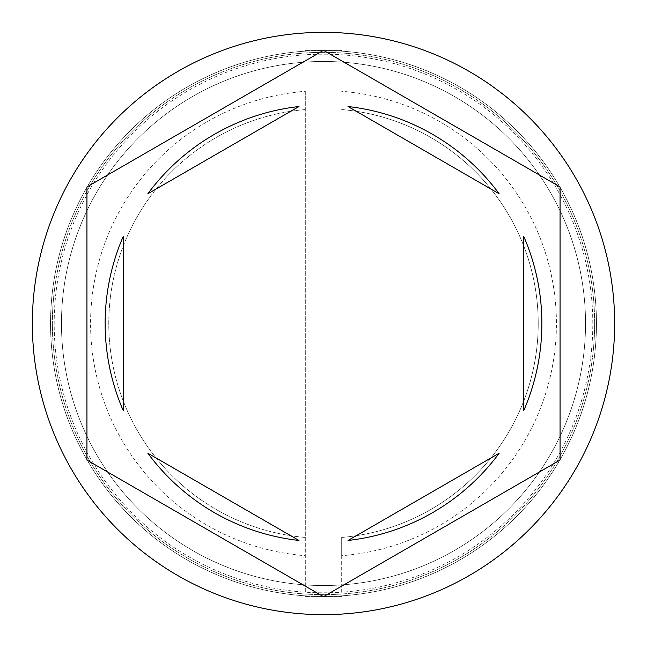 <?xml version="1.0" encoding="UTF-8"?>
<svg xmlns="http://www.w3.org/2000/svg" width="647" height="647" viewBox="0 0 647 647"><rect width="100%" height="100%" fill="white"/><g stroke="black" fill="none" stroke-linecap="round" stroke-linejoin="round"><path stroke-width="0.49" stroke-dasharray="3.23 2.43" d="M596.453 323.5A272.953 272.953 0 0 0 323.5 50.547A272.953 272.953 0 0 0 50.547 323.5A272.953 272.953 0 0 1 323.5 50.547A272.953 272.953 0 0 1 596.453 323.5A272.953 272.953 0 0 1 323.5 596.453A272.953 272.953 0 0 1 50.547 323.5A272.953 272.953 0 0 0 323.5 596.453A272.953 272.953 0 0 0 596.453 323.5A272.953 272.953 0 0 0 323.5 50.547A272.953 272.953 0 0 0 50.547 323.5A272.953 272.953 0 0 1 323.5 50.547A272.953 272.953 0 0 1 596.453 323.5A272.953 272.953 0 0 1 323.5 596.453A272.953 272.953 0 0 1 50.547 323.5A272.953 272.953 0 0 0 323.5 596.453A272.953 272.953 0 0 0 596.453 323.5A272.953 272.953 0 0 0 323.5 50.547A272.953 272.953 0 0 0 50.547 323.5A272.953 272.953 0 0 1 323.5 50.547A272.953 272.953 0 0 1 596.453 323.5A272.953 272.953 0 0 0 323.5 50.547A272.953 272.953 0 0 0 50.547 323.5A272.953 272.953 0 0 1 323.5 50.547A272.953 272.953 0 0 1 596.453 323.5A272.953 272.953 0 0 0 323.5 50.547A272.953 272.953 0 0 0 50.547 323.5A272.953 272.953 0 0 0 323.5 596.453A272.953 272.953 0 0 0 596.453 323.5A272.953 272.953 0 0 0 323.5 50.547A272.953 272.953 0 0 0 50.547 323.5A272.953 272.953 0 0 0 323.5 596.453A272.953 272.953 0 0 0 596.453 323.5A272.953 272.953 0 0 0 323.5 50.547A272.953 272.953 0 0 0 50.547 323.5A272.953 272.953 0 0 0 323.5 596.453A272.953 272.953 0 0 0 596.453 323.5A272.953 272.953 0 0 0 323.5 50.547A272.953 272.953 0 0 0 50.547 323.5A272.953 272.953 0 0 0 323.5 596.453A272.953 272.953 0 0 0 596.453 323.5A272.953 272.953 0 0 1 323.5 596.453A272.953 272.953 0 0 1 50.547 323.5A272.953 272.953 0 0 0 323.5 596.453A272.953 272.953 0 0 0 596.453 323.5A272.953 272.953 0 0 1 323.5 596.453A272.953 272.953 0 0 1 50.547 323.5A272.953 272.953 0 0 0 323.5 596.453A272.953 272.953 0 0 0 596.453 323.5A272.953 272.953 0 0 1 323.5 596.453A272.953 272.953 0 0 1 50.547 323.5A272.953 272.953 0 0 0 323.5 596.453A272.953 272.953 0 0 0 596.453 323.5A272.953 272.953 0 0 1 323.5 596.453A272.953 272.953 0 0 1 50.547 323.5A272.953 272.953 0 0 0 323.5 596.453A272.953 272.953 0 0 0 596.453 323.5M585.535 323.5A262.035 262.035 0 0 0 323.5 61.465A262.035 262.035 0 0 0 61.465 323.5A262.035 262.035 0 0 0 323.5 585.535A262.035 262.035 0 0 0 585.535 323.5A262.035 262.035 0 0 0 323.5 61.465A262.035 262.035 0 0 0 61.465 323.5A262.035 262.035 0 0 0 323.5 585.535A262.035 262.035 0 0 0 585.535 323.5A262.035 262.035 0 0 0 323.5 61.465A262.035 262.035 0 0 0 61.465 323.5A262.035 262.035 0 0 0 323.5 585.535A262.035 262.035 0 0 0 585.535 323.5A262.035 262.035 0 0 0 323.5 61.465A262.035 262.035 0 0 0 61.465 323.5A262.035 262.035 0 0 0 323.5 585.535A262.035 262.035 0 0 0 585.535 323.5A262.035 262.035 0 0 0 323.5 61.465A262.035 262.035 0 0 0 61.465 323.5A262.035 262.035 0 0 0 323.5 585.535A262.035 262.035 0 0 0 585.535 323.5A262.035 262.035 0 0 0 323.5 61.465A262.035 262.035 0 0 0 61.465 323.5A262.035 262.035 0 0 1 323.5 61.465A262.035 262.035 0 0 1 585.535 323.5A262.035 262.035 0 0 1 323.5 585.535A262.035 262.035 0 0 1 61.465 323.5A262.035 262.035 0 0 0 323.5 585.535A262.035 262.035 0 0 0 585.535 323.5A262.035 262.035 0 0 0 323.5 61.465A262.035 262.035 0 0 0 61.465 323.5A262.035 262.035 0 0 1 323.5 61.465A262.035 262.035 0 0 1 585.535 323.5A262.035 262.035 0 0 1 323.5 585.535A262.035 262.035 0 0 1 61.465 323.5A262.035 262.035 0 0 0 323.5 585.535A262.035 262.035 0 0 0 585.535 323.5M341.697 555.708L341.697 592.199A269.314 269.314 0 0 1 305.303 592.199L305.303 91.292A232.92 232.92 0 0 0 90.58 323.5A232.92 232.92 0 0 0 305.303 555.708L305.303 592.199A269.314 269.314 0 0 1 54.186 323.5A269.314 269.314 0 0 1 341.697 54.801A269.314 269.314 0 0 1 592.814 323.5A269.314 269.314 0 0 1 341.697 592.199L341.697 537.447A214.723 214.723 0 0 0 538.223 323.5A214.723 214.723 0 0 0 341.697 109.553A214.723 214.723 0 0 1 538.223 323.5A214.723 214.723 0 0 1 341.697 537.447L341.697 555.708A232.92 232.92 0 0 0 556.42 323.5A232.92 232.92 0 0 0 341.697 91.292M614.65 323.5A291.15 291.15 0 0 0 323.5 32.35A291.15 291.15 0 0 0 32.35 323.5A291.15 291.15 0 0 0 323.5 614.65A291.15 291.15 0 0 0 614.65 323.5M105.138 323.5A218.362 218.362 0 0 0 123.334 410.772L123.334 236.228A218.362 218.362 0 0 0 105.138 323.5M499.161 193.785A218.362 218.362 0 0 0 348.005 106.52L499.161 193.785M523.666 410.772A218.362 218.362 0 0 0 523.666 236.228L523.666 410.772M348.005 540.48A218.362 218.362 0 0 0 499.161 453.215L348.005 540.48M147.84 453.215A218.362 218.362 0 0 0 298.995 540.48L147.84 453.215M560.059 186.926L323.5 50.345L86.941 186.926L86.941 460.074L323.5 596.655L560.059 460.074L560.059 186.926M298.995 106.52A218.362 218.362 0 0 0 147.84 193.785L298.995 106.52M305.303 91.292L305.303 109.553A214.723 214.723 0 0 0 108.777 323.5A214.723 214.723 0 0 0 305.303 537.447L305.303 555.708M305.303 109.553A214.723 214.723 0 0 0 108.777 323.5A214.723 214.723 0 0 0 305.303 537.447L305.303 109.553M305.303 596.453L341.697 596.453L305.303 596.453M305.303 50.547L341.697 50.547L305.303 50.547M594.633 323.5A271.133 271.133 0 0 0 323.5 52.367A271.133 271.133 0 0 0 52.367 323.5A271.133 271.133 0 0 0 323.5 594.633A271.133 271.133 0 0 0 594.633 323.5A271.133 271.133 0 0 1 323.5 594.633A271.133 271.133 0 0 1 52.367 323.5A271.133 271.133 0 0 1 323.5 52.367A271.133 271.133 0 0 1 594.633 323.5"/><path stroke-width="0.97" d="M614.65 323.5A291.15 291.15 0 0 0 323.5 32.35A291.15 291.15 0 0 0 32.35 323.5A291.15 291.15 0 0 0 323.5 614.65A291.15 291.15 0 0 0 614.65 323.5M105.138 323.5A218.362 218.362 0 0 0 123.334 410.772L123.334 236.228A218.362 218.362 0 0 0 105.138 323.5M499.161 193.785A218.362 218.362 0 0 0 348.005 106.52L499.161 193.785M523.666 410.772A218.362 218.362 0 0 0 523.666 236.228L523.666 410.772M348.005 540.48A218.362 218.362 0 0 0 499.161 453.215L348.005 540.48M147.84 453.215A218.362 218.362 0 0 0 298.995 540.48L147.84 453.215M560.059 186.926L323.5 50.345L86.941 186.926L86.941 460.074L323.5 596.655L560.059 460.074L560.059 186.926M298.995 106.52A218.362 218.362 0 0 0 147.84 193.785L298.995 106.52"/></g></svg>
